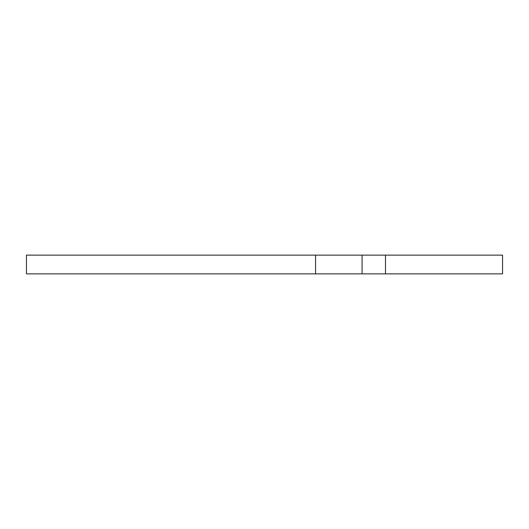 <?xml version="1.0" encoding="UTF-8"?>
<svg xmlns="http://www.w3.org/2000/svg" width="529" height="529" viewBox="0 0 529 529"><rect width="100%" height="100%" fill="white"/><g stroke="black" fill="none" stroke-linecap="round" stroke-linejoin="round"><path stroke-width="0.79" d="M362.067 273.863L315.568 273.863L315.568 255.137L26.45 255.137L26.45 273.863L315.568 273.863L315.568 255.137L502.55 255.137L502.55 273.863L385.482 273.863L385.482 255.137L385.482 273.863L362.067 273.863L362.067 255.137"/></g></svg>
